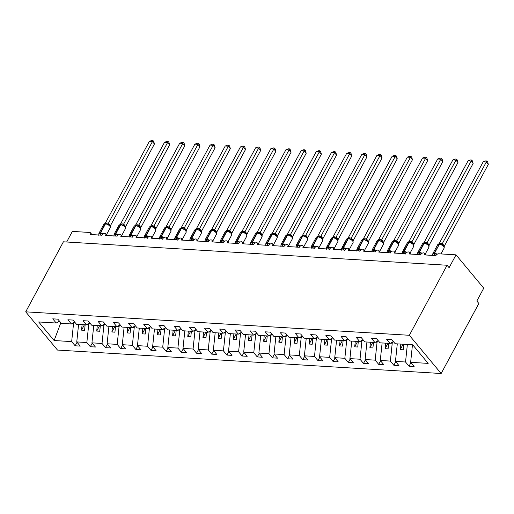 <?xml version="1.0" encoding="UTF-8"?>
<svg xmlns="http://www.w3.org/2000/svg" width="514" height="514" viewBox="0 0 514 514"><rect width="100%" height="100%" fill="white"/><g stroke="black" fill="none" stroke-linecap="round" stroke-linejoin="round"><path stroke-width="0.77" d="M441.153 373.511L478.862 303.472L476.825 301.024L483.745 288.174L456.021 254.848L449.101 267.698L447.064 265.25L63.408 241.805L25.7 311.837L57.497 350.066L441.153 373.511L409.35 335.289L25.7 311.837M410.924 362.666L409.022 366.199L405.54 362.01L407.364 344.489M393.351 341.54L390.087 343.436L386.599 339.246L391.7 339.555L395.189 343.744L412.716 344.817L428.168 363.392L410.635 362.319L414.123 366.508L409.022 366.199M410.635 362.319L412.466 344.804M66.659 242.004L72.371 231.403L89.667 232.457A2.429 1.497 -39.8 0 1 90.496 232.836A2.429 1.497 -39.8 0 1 90.451 234.5L101.984 235.2A2.429 1.497 140.2 0 1 103.854 233.568A2.429 1.497 140.2 0 1 105.672 233.761A2.429 1.497 140.2 0 1 105.627 235.425L117.16 236.132A2.429 1.497 140.2 0 1 119.03 234.493A2.429 1.497 140.2 0 1 120.848 234.692A2.429 1.497 140.2 0 1 120.803 236.35L132.342 237.057A2.429 1.497 140.2 0 1 134.205 235.418A2.429 1.497 140.2 0 1 136.024 235.618A2.429 1.497 140.2 0 1 135.979 237.282L147.518 237.988A2.429 1.497 140.2 0 1 149.381 236.35A2.429 1.497 140.2 0 1 151.2 236.543A2.429 1.497 140.2 0 1 151.155 238.207L162.694 238.914A2.429 1.497 140.2 0 1 164.557 237.275A2.429 1.497 140.2 0 1 166.375 237.474A2.429 1.497 140.2 0 1 166.33 239.138L177.87 239.839A2.429 1.497 140.2 0 1 179.733 238.2A2.429 1.497 140.2 0 1 181.551 238.4A2.429 1.497 140.2 0 1 181.513 240.064L193.046 240.77A2.429 1.497 140.2 0 1 194.909 239.132A2.429 1.497 140.2 0 1 196.733 239.325A2.429 1.497 140.2 0 1 196.689 240.989L208.221 241.696A2.429 1.497 140.2 0 1 210.085 240.057A2.429 1.497 140.2 0 1 211.909 240.256A2.429 1.497 140.2 0 1 211.864 241.921L223.397 242.621A2.429 1.497 140.2 0 1 225.261 240.982A2.429 1.497 140.2 0 1 227.085 241.182A2.429 1.497 140.2 0 1 227.04 242.846L238.573 243.552A2.429 1.497 140.2 0 1 240.443 241.914A2.429 1.497 140.2 0 1 242.261 242.107A2.429 1.497 140.2 0 1 242.216 243.771L253.749 244.478A2.429 1.497 140.2 0 1 255.619 242.839A2.429 1.497 140.2 0 1 257.437 243.038A2.429 1.497 140.2 0 1 257.392 244.703L268.925 245.403A2.429 1.497 140.2 0 1 270.794 243.771A2.429 1.497 140.2 0 1 272.613 243.964A2.429 1.497 140.2 0 1 272.568 245.628L284.101 246.334A2.429 1.497 140.2 0 1 285.97 244.696A2.429 1.497 140.2 0 1 287.789 244.889A2.429 1.497 140.2 0 1 287.744 246.553L299.276 247.26A2.429 1.497 140.2 0 1 301.146 245.621A2.429 1.497 140.2 0 1 302.964 245.821A2.429 1.497 140.2 0 1 302.919 247.485L314.452 248.185A2.429 1.497 140.2 0 1 316.322 246.553A2.429 1.497 140.2 0 1 318.14 246.746A2.429 1.497 140.2 0 1 318.095 248.41L329.628 249.117A2.429 1.497 140.2 0 1 331.498 247.478A2.429 1.497 140.2 0 1 333.316 247.671A2.429 1.497 140.2 0 1 333.271 249.335L344.804 250.042A2.429 1.497 140.2 0 1 346.674 248.403A2.429 1.497 140.2 0 1 348.492 248.603A2.429 1.497 140.2 0 1 348.447 250.267L359.98 250.967A2.429 1.497 140.2 0 1 361.85 249.335A2.429 1.497 140.2 0 1 363.668 249.528A2.429 1.497 140.2 0 1 363.623 251.192L375.156 251.899A2.429 1.497 140.2 0 1 377.025 250.26A2.429 1.497 140.2 0 1 378.844 250.459A2.429 1.497 140.2 0 1 378.799 252.117L390.332 252.824A2.429 1.497 140.2 0 1 392.201 251.185A2.429 1.497 140.2 0 1 394.02 251.385A2.429 1.497 140.2 0 1 393.975 253.049L405.507 253.749A2.429 1.497 140.2 0 1 407.377 252.117A2.429 1.497 140.2 0 1 409.195 252.31A2.429 1.497 140.2 0 1 409.15 253.974L420.683 254.681A2.429 1.497 140.2 0 1 422.553 253.042A2.429 1.497 140.2 0 1 424.371 253.241A2.429 1.497 140.2 0 1 424.326 254.899L435.859 255.606A2.429 1.497 140.2 0 1 438.718 253.787L456.021 254.848M393.024 341.733L392.227 343.211L390.64 343.114M395.748 361.74L393.846 365.268L390.364 361.079L392.227 343.211M405.54 362.01L395.459 361.393L398.948 365.582L393.846 365.268M395.459 361.393L397.29 343.872M377.848 340.801L377.051 342.285L375.464 342.189M380.572 360.809L378.67 364.342L375.188 360.153L377.051 342.285M390.364 361.079L380.283 360.462L383.772 364.657L378.67 364.342M380.283 360.462L382.114 342.947M362.672 339.876L361.875 341.36L360.288 341.257M365.396 359.884L363.494 363.417L360.012 359.228L361.875 341.36M375.188 360.153L365.107 359.537L368.596 363.726L363.494 363.417M365.107 359.537L366.938 342.022M347.496 338.944L346.699 340.429L345.112 340.332M350.22 358.958L348.319 362.486L344.836 358.297L346.699 340.429M360.012 359.228L349.931 358.611L353.42 362.8L348.319 362.486M349.931 358.611L351.762 341.09M332.32 338.019L331.524 339.503L329.937 339.407M335.044 358.027L333.143 361.56L329.66 357.371L331.524 339.503M344.836 358.297L334.755 357.68L338.244 361.875L333.143 361.56M334.755 357.68L336.586 340.165M317.144 337.094L316.348 338.572L314.761 338.475M319.869 357.101L317.967 360.635L314.484 356.446L316.348 338.572M329.66 357.371L319.579 356.755L323.068 360.944L317.967 360.635M319.579 356.755L321.411 339.24M301.969 336.162L301.172 337.647L299.578 337.55M304.693 356.176L302.791 359.704L299.302 355.515L301.172 337.647M314.484 356.446L304.404 355.829L307.892 360.018L302.791 359.704M304.404 355.829L306.235 338.308M286.793 335.237L285.996 336.721L284.403 336.625M289.517 355.245L287.615 358.778L284.126 354.589L285.996 336.721M299.302 355.515L289.228 354.898L292.717 359.093L287.615 358.778M289.228 354.898L291.059 337.383M271.617 334.312L270.82 335.79L269.227 335.693M274.341 354.319L272.439 357.853L268.95 353.664L270.82 335.79M284.126 354.589L274.052 353.973L277.541 358.162L272.439 357.853M274.052 353.973L275.883 336.458M256.441 333.38L255.644 334.865L254.051 334.768M259.165 353.394L257.263 356.922L253.775 352.732L255.644 334.865M268.95 353.664L258.876 353.047L262.365 357.236L257.263 356.922M258.876 353.047L260.707 335.526M241.265 332.455L240.468 333.939L238.875 333.843M243.989 352.463L242.088 355.996L238.599 351.807L240.468 333.939M253.775 352.732L243.7 352.116L247.183 356.305L242.088 355.996M243.7 352.116L245.531 334.601M226.089 331.53L225.293 333.008L223.699 332.911M228.814 351.537L226.912 355.071L223.423 350.876L225.293 333.008M238.599 351.807L228.524 351.19L232.007 355.38L226.912 355.071M228.524 351.19L230.349 333.676M210.913 330.598L210.117 332.083L208.523 331.986M213.638 350.612L211.736 354.14L208.247 349.95L210.117 332.083M223.423 350.876L213.349 350.265L216.831 354.454L211.736 354.14M213.349 350.265L215.173 332.744M195.738 329.673L194.934 331.157L193.348 331.061M198.462 349.681L196.56 353.214L193.071 349.025L194.934 331.157M208.247 349.95L198.173 349.334L201.655 353.523L196.56 353.214M198.173 349.334L199.997 331.819M180.562 328.748L179.759 330.226L178.172 330.129M183.286 348.755L181.384 352.289L177.895 348.094L179.759 330.226M193.071 349.025L182.997 348.408L186.479 352.598L181.384 352.289M182.997 348.408L184.822 330.887M165.386 327.816L164.583 329.301L162.996 329.204M168.11 347.824L166.208 351.358L162.72 347.168L164.583 329.301M177.895 348.094L167.821 347.483L171.303 351.672L166.208 351.358M167.821 347.483L169.646 329.962M150.21 326.891L149.407 328.375L147.82 328.279M152.934 346.899L151.032 350.432L147.544 346.243L149.407 328.375M162.72 347.168L152.645 346.552L156.127 350.741L151.032 350.432M152.645 346.552L154.47 329.037M135.034 325.966L134.231 327.444L132.644 327.347M137.758 345.973L135.857 349.501L132.368 345.312L134.231 327.444M147.544 346.243L137.469 345.626L140.952 349.816L135.857 349.501M137.469 345.626L139.294 328.105M119.858 325.034L119.055 326.518L117.468 326.422M122.583 345.042L120.681 348.576L117.192 344.386L119.055 326.518M132.368 345.312L122.293 344.701L125.776 348.89L120.681 348.576M122.293 344.701L124.118 327.18M104.676 324.109L103.879 325.593L102.292 325.49M107.4 344.117L105.498 347.65L102.016 343.461L103.879 325.593M117.192 344.386L107.118 343.77L110.6 347.959L105.498 347.65M107.118 343.77L108.942 326.255M89.5 323.177L88.704 324.662L87.117 324.565M92.224 343.191L90.323 346.719L86.84 342.53L88.704 324.662M102.016 343.461L91.942 342.844L95.424 347.034L90.323 346.719M91.942 342.844L93.766 325.323M390.087 343.436L380.013 342.819L376.524 338.63L371.423 338.315L374.912 342.51L364.837 341.894L361.348 337.704L356.247 337.39L359.736 341.579L349.655 340.962L346.173 336.773L341.071 336.464L344.56 340.654L334.479 340.037L330.997 335.848L325.895 335.533L329.384 339.722L319.303 339.111L315.821 334.916L310.719 334.608L314.208 338.797L304.127 338.18L300.645 333.991L295.544 333.682L299.032 337.871L288.952 337.255L285.469 333.066L280.368 332.751L283.856 336.94L273.776 336.329L270.293 332.134L265.192 331.826L268.681 336.015L258.6 335.398L255.117 331.209L250.016 330.9L253.505 335.089L243.424 334.473L239.942 330.284L234.84 329.969L238.329 334.158L228.248 333.547L224.766 329.352L219.664 329.044L223.153 333.233L213.072 332.616L209.59 328.427L204.488 328.118L207.971 332.307L197.896 331.691L194.414 327.502L189.313 327.187L192.795 331.376L182.721 330.759L179.238 326.57L174.137 326.262L177.619 330.451L167.545 329.834L164.062 325.645L158.961 325.33L162.443 329.525L152.369 328.909L148.88 324.719L143.785 324.405L147.267 328.594L137.193 327.977L133.704 323.788L128.609 323.479L132.092 327.669L122.017 327.052L118.528 322.863L113.433 322.548L116.916 326.743L106.841 326.127L103.353 321.937L98.258 321.623L101.74 325.812L91.665 325.195L88.177 321.006L83.082 320.697L86.564 324.887L76.49 324.27L73.001 320.081L67.906 319.766L71.388 323.961L61.314 323.345L57.825 319.155L52.73 318.841L56.212 323.03L38.678 321.957L54.131 340.531L71.664 341.604L73.528 323.736L71.941 323.64M378.175 340.615L374.912 342.51M363 339.683L359.736 341.579M347.824 338.758L344.56 340.654M332.648 337.833L329.384 339.722M317.472 336.901L314.208 338.797M302.296 335.976L299.032 337.871M287.12 335.051L283.856 336.94M271.945 334.119L268.681 336.015M256.769 333.194L253.505 335.089M241.593 332.269L238.329 334.158M226.417 331.337L223.153 333.233M211.241 330.412L207.971 332.307M196.059 329.48L192.795 331.376M180.883 328.555L177.619 330.451M165.707 327.63L162.443 329.525M150.531 326.698L147.267 328.594M135.355 325.773L132.092 327.669M120.18 324.848L116.916 326.743M105.004 323.916L101.74 325.812M89.828 322.991L86.564 324.887M74.652 322.066L71.388 323.961M74.324 322.252L73.528 323.736M71.664 341.604L75.147 345.793L80.248 346.108L76.766 341.913L78.591 324.398M77.049 342.26L75.147 345.793M59.476 321.134L56.212 323.03M86.84 342.53L76.766 341.913M400.811 344.091L400.233 349.616L403.272 349.803L403.843 344.277M385.635 343.166L385.057 348.691L388.089 348.877L388.668 343.346M370.459 342.234L369.881 347.766L372.913 347.946L373.492 342.42M355.283 341.309L354.705 346.834L357.738 347.021L358.316 341.495M340.107 340.377L339.529 345.909L342.562 346.095L343.14 340.564M324.932 339.452L324.353 344.978L327.386 345.164L327.964 339.638M309.756 338.527L309.177 344.052L312.21 344.239L312.788 338.713M294.58 337.595L294.002 343.127L297.034 343.313L297.612 337.782M279.404 336.67L278.826 342.195L281.858 342.382L282.437 336.856M264.228 335.745L263.65 341.27L266.682 341.457L267.261 335.931M249.052 334.813L248.474 340.345L251.507 340.531L252.085 334.999M233.87 333.888L233.298 339.413L236.331 339.6L236.909 334.074M218.694 332.963L218.122 338.488L221.155 338.675L221.733 333.149M203.518 332.031L202.946 337.563L205.979 337.749L206.557 332.217M188.342 331.106L187.771 336.631L190.803 336.818L191.381 331.292M173.167 330.181L172.595 335.706L175.627 335.893L176.206 330.361M157.991 329.249L157.419 334.781L160.452 334.961L161.03 329.435M142.815 328.324L142.237 333.849L145.276 334.036L145.854 328.51M127.639 327.399L127.061 332.924L130.1 333.111L130.678 327.579M112.463 326.467L111.885 331.999L114.924 332.179L115.502 326.653M97.287 325.542L96.709 331.067L99.748 331.254L100.326 325.728M82.111 324.617L81.533 330.142L84.572 330.329L85.151 324.797M60.832 322.766L54.131 340.531M61.005 322.972L60.658 322.946M409.35 335.289L447.064 265.25M84.437 324.758L81.533 330.142M99.613 325.683L96.709 331.067M114.789 326.608L111.885 331.999M129.965 327.54L127.061 332.924M145.141 328.465L142.237 333.849M160.317 329.39L157.419 334.781M175.492 330.322L172.595 335.706M190.668 331.247L187.771 336.631M205.844 332.172L202.946 337.563M221.02 333.104L218.122 338.488M236.196 334.029L233.298 339.413M251.372 334.955L248.474 340.345M266.548 335.886L263.65 341.27M281.723 336.811L278.826 342.195M296.899 337.743L294.002 343.127M312.075 338.668L309.177 344.052M327.251 339.593L324.353 344.978M342.427 340.525L339.529 345.909M357.603 341.45L354.705 346.834M372.779 342.375L369.881 347.766M387.954 343.307L385.057 348.691M403.13 344.232L400.233 349.616M98.913 234.474L98.887 233.465L102.806 233.703L101.798 235.515M109.752 225.537L108.775 224.669L105.923 223.577A0.81 0.533 -86.5 0 1 106.006 223.596M109.052 224.862L108.775 224.669A1.78 1.279 -61 0 1 108.48 223.153L110.484 225.562L110.317 226.398M154.425 144.004L152.388 141.556L149.349 141.369L151.778 140.489L152.986 140.566L153.802 141.543L154.425 144.004L110.497 225.595M152.986 140.566L108.48 223.153M149.349 141.369L105.389 223.018L108.454 223.14M98.759 235.328L98.861 233.896M107.786 224.457L108.428 223.198M104.753 223.622L105.389 223.018M114.095 235.399L114.063 234.39L117.982 234.628L116.974 236.44M124.928 226.462L121.362 224.554M121.792 224.612L121.098 224.509A0.81 0.533 -86.5 0 0 120.636 224.824A3.476 1.503 -151.7 0 1 125.005 227.092A3.476 1.503 -151.7 0 1 125.455 228.582L125.018 226.539L123.951 225.595A1.78 1.279 -61 0 1 123.656 224.085L125.66 226.494L125.493 227.323M169.601 144.935L167.564 142.481L164.531 142.294L166.954 141.414L168.162 141.491L168.977 142.468L169.601 144.935L125.673 226.52M168.162 141.491L123.656 224.085M164.531 142.294L120.565 223.943L123.63 224.072M113.935 236.254L114.063 234.39A3.476 1.503 28.3 0 1 114.121 234.256A3.476 1.503 28.3 0 1 115.432 233.799L115.798 233.819A3.476 1.503 28.3 0 1 118.516 234.75M114.037 234.827L114.063 234.39M122.962 225.383L123.604 224.13M119.935 224.547L120.565 223.943M129.271 236.324L129.245 235.316L133.158 235.56L132.149 237.372M140.104 227.394L139.133 226.526L136.274 225.434A0.81 0.533 -86.5 0 1 136.358 225.447M136.184 225.44L135.992 225.428A0.81 0.533 93.5 0 0 135.908 225.415L136.274 225.434A0.81 0.533 -86.5 0 0 135.812 225.749A3.476 1.503 -151.7 0 1 140.181 228.017A3.476 1.503 -151.7 0 1 140.63 229.507L140.193 227.464L139.133 226.526A1.78 1.279 -61 0 1 138.831 225.01L140.836 227.419L140.669 228.255M184.777 145.86L182.74 143.406L179.707 143.226L182.129 142.346L183.337 142.417L184.153 143.4L184.777 145.86L140.849 227.451M183.337 142.417L138.831 225.01M179.707 143.226L135.741 224.869L138.806 224.997M129.11 237.185L129.245 235.316A3.476 1.503 28.3 0 1 129.297 235.181A3.476 1.503 28.3 0 1 130.607 234.725L130.974 234.744A3.476 1.503 28.3 0 1 133.691 235.675M129.213 235.753L129.245 235.316M138.137 226.308L138.78 225.055M135.111 225.479L135.741 224.869M144.447 237.256L144.421 236.247L148.334 236.485L147.325 238.297M155.279 228.319L154.309 227.451L151.45 226.359A0.81 0.533 -86.5 0 1 151.534 226.378M151.36 226.366L151.167 226.353A0.81 0.533 93.5 0 0 151.084 226.34L151.45 226.359A0.81 0.533 -86.5 0 0 150.994 226.68A3.476 1.503 -151.7 0 1 155.357 228.948A3.476 1.503 -151.7 0 1 155.806 230.433L155.369 228.389L154.309 227.451A1.78 1.279 -61 0 1 154.007 225.935L156.012 228.351L155.845 229.18M199.952 146.786L197.916 144.338L194.883 144.151L197.305 143.271L198.513 143.348L199.329 144.325L199.952 146.786L156.025 228.377M198.513 143.348L154.007 225.935M194.883 144.151L150.917 225.8L153.982 225.929M144.286 238.111L144.389 236.678M153.313 227.239L153.956 225.987M150.287 226.404L150.917 225.8M159.623 238.181L159.597 237.172L163.51 237.41L162.501 239.222M170.455 229.244L166.889 227.336M167.326 227.394L166.626 227.291A0.81 0.533 -86.5 0 0 166.17 227.606A3.476 1.503 -151.7 0 1 170.532 229.874A3.476 1.503 -151.7 0 1 170.982 231.364L170.545 229.321L169.485 228.377A1.78 1.279 -61 0 1 169.183 226.867L171.188 229.276L171.021 230.105M215.128 147.717L213.092 145.263L210.059 145.077L212.481 144.196L213.689 144.273L214.505 145.25L215.128 147.717L171.201 229.302M213.689 144.273L169.132 226.912L166.093 226.725L210.059 145.077M159.462 239.042L159.597 237.172A3.476 1.503 28.3 0 1 159.648 237.038A3.476 1.503 28.3 0 1 160.959 236.581L161.325 236.601A3.476 1.503 28.3 0 1 164.043 237.532M159.565 237.609L159.597 237.172M168.489 228.165L169.132 226.912M165.463 227.329L166.093 226.725M174.799 239.113L174.773 238.098L178.686 238.342L177.677 240.154M185.631 230.176L184.661 229.308L181.802 228.216A0.81 0.533 -86.5 0 1 181.885 228.229M184.931 229.501L184.661 229.308A1.78 1.279 -61 0 1 184.359 227.792L186.364 230.201L186.203 231.037M230.304 148.642L228.267 146.194L225.235 146.008L227.657 145.128L228.871 145.199L229.681 146.182L230.304 148.642L186.376 230.233M228.871 145.199L184.359 227.792M225.235 146.008L181.269 227.651L184.34 227.779M174.638 239.967L174.773 238.098A3.476 1.503 28.3 0 1 174.824 237.963A3.476 1.503 28.3 0 1 176.135 237.507L176.501 237.532A3.476 1.503 28.3 0 1 179.219 238.457M174.741 238.535L174.773 238.098M183.665 229.09L184.308 227.837M180.639 228.261L181.269 227.651M189.974 240.038L189.949 239.029L193.862 239.267L192.853 241.079M200.807 231.101L197.241 229.193M197.678 229.25L196.978 229.141A0.81 0.533 -86.5 0 0 196.521 229.462A3.476 1.503 -151.7 0 1 200.884 231.73A3.476 1.503 -151.7 0 1 201.334 233.215L200.897 231.171L199.837 230.233A1.78 1.279 -61 0 1 199.535 228.717L201.539 231.133L201.379 231.962M245.48 149.568L243.443 147.12L240.411 146.933L242.833 146.053L244.047 146.13L244.857 147.107L245.48 149.568L201.552 231.159M244.047 146.13L199.535 228.717M240.411 146.933L196.444 228.582L199.516 228.711M189.814 240.893L189.949 239.029A3.476 1.503 28.3 0 1 190 238.894A3.476 1.503 28.3 0 1 191.311 238.432L191.677 238.457A3.476 1.503 28.3 0 1 194.395 239.383M189.917 239.46L189.949 239.029M198.841 230.021L199.483 228.769M195.815 229.186L196.444 228.582M205.15 240.963L205.125 239.954L209.037 240.192L208.029 242.004M215.983 232.026L215.013 231.165L212.153 230.073A0.81 0.533 -86.5 0 1 212.237 230.086M212.07 230.079L211.871 230.066A0.81 0.533 93.5 0 0 211.787 230.047L212.153 230.073A0.81 0.533 -86.5 0 0 211.697 230.388A3.476 1.503 -151.7 0 1 216.06 232.656A3.476 1.503 -151.7 0 1 216.51 234.146L216.073 232.103L215.013 231.165A1.78 1.279 -61 0 1 214.711 229.649L216.715 232.058L216.555 232.887M260.656 150.499L258.619 148.045L255.587 147.859L258.009 146.985L259.223 147.055L260.033 148.032L260.656 150.499L216.728 232.084A1.78 0.816 -23.3 0 0 216.4 232.566M259.223 147.055L214.711 229.649M255.587 147.859L211.62 229.507L214.691 229.636M204.99 241.824L205.092 240.391M214.017 230.947L214.659 229.694M210.991 230.111L211.62 229.507M220.326 241.895L220.3 240.88L224.213 241.124L223.204 242.936M231.159 232.958L227.593 231.049M230.458 232.283L230.188 232.09A1.78 1.279 -61 0 1 229.886 230.574L231.891 232.983L231.73 233.819M230.452 232.277L231.249 233.028L231.685 235.071A3.476 1.503 -151.7 0 0 231.236 233.581A3.476 1.503 -151.7 0 0 226.873 231.319A0.81 0.533 -86.5 0 1 227.329 230.998L228.03 231.107M275.832 151.424L273.795 148.976L270.762 148.79L273.185 147.91L274.399 147.981L275.208 148.964L275.832 151.424L231.904 233.015M274.399 147.981L229.886 230.574M270.762 148.79L226.796 230.433L229.867 230.561M220.165 242.749L220.268 241.317M229.193 231.872L229.835 230.619M226.166 231.043L226.796 230.433M235.502 242.82L235.476 241.811L239.389 242.049L238.38 243.861M246.334 233.883L245.364 233.015L242.505 231.923A0.81 0.533 -86.5 0 1 242.589 231.942M242.422 231.93L242.222 231.917A0.81 0.533 93.5 0 0 242.139 231.904L242.505 231.923A0.81 0.533 -86.5 0 0 242.049 232.244A3.476 1.503 -151.7 0 1 246.412 234.512A3.476 1.503 -151.7 0 1 246.861 235.997L246.424 233.954L245.364 233.015A1.78 1.279 -61 0 1 245.062 231.499L247.067 233.915L246.906 234.744M291.014 152.35L288.971 149.902L285.938 149.715L288.36 148.835L289.575 148.912L290.384 149.889L291.014 152.35L247.08 233.941M289.575 148.912L245.011 231.551L241.972 231.364L285.938 149.715M235.341 243.675L235.476 241.811A3.476 1.503 28.3 0 1 235.528 241.676A3.476 1.503 28.3 0 1 236.838 241.214L237.205 241.239A3.476 1.503 28.3 0 1 239.922 242.171M235.444 242.242L235.476 241.811M244.368 232.803L245.011 231.551M241.342 231.968L241.972 231.364M250.678 243.745L250.652 242.736L254.565 242.974L253.556 244.792M261.51 234.808L260.54 233.947L257.681 232.855A0.81 0.533 -86.5 0 1 257.765 232.868M257.598 232.861L257.398 232.848A0.81 0.533 93.5 0 0 257.315 232.829L257.681 232.855A0.81 0.533 -86.5 0 0 257.225 233.17A3.476 1.503 -151.7 0 1 261.587 235.438A3.476 1.503 -151.7 0 1 262.037 236.928L261.6 234.885L260.54 233.947A1.78 1.279 -61 0 1 260.238 232.431L262.243 234.84L262.082 235.675M306.19 153.281L304.147 150.827L301.114 150.641L303.536 149.767L304.751 149.837L305.56 150.814L306.19 153.281L262.256 234.866M304.751 149.837L260.238 232.431M301.114 150.641L257.148 232.289L260.219 232.418M250.517 244.606L250.652 242.736A3.476 1.503 28.3 0 1 250.703 242.602A3.476 1.503 28.3 0 1 252.014 242.145L252.38 242.165A3.476 1.503 28.3 0 1 255.098 243.096M250.62 243.173L250.652 242.736M259.544 233.729L260.187 232.476M256.518 232.893L257.148 232.289M265.854 244.677L265.828 243.662L269.741 243.906L268.732 245.718M276.693 235.74L273.127 233.831M273.557 233.889L272.857 233.78A0.81 0.533 -86.5 0 0 272.401 234.101A3.476 1.503 -151.7 0 1 276.763 236.363A3.476 1.503 -151.7 0 1 277.213 237.853L276.776 235.81L275.716 234.872A1.78 1.279 -61 0 1 275.414 233.356L277.419 235.765L277.258 236.601M321.366 154.206L319.322 151.758L316.29 151.572L318.712 150.692L319.926 150.763L320.742 151.746L321.366 154.206L277.431 235.797M319.926 150.763L275.363 233.401L272.324 233.215L316.29 151.572M265.693 245.531L265.828 243.662A3.476 1.503 28.3 0 1 265.879 243.527A3.476 1.503 28.3 0 1 267.19 243.071L267.556 243.096A3.476 1.503 28.3 0 1 270.274 244.022M265.796 244.099L265.828 243.662M274.72 234.66L275.363 233.401M271.694 233.825L272.324 233.215M281.029 245.602L281.004 244.593L284.917 244.831L283.908 246.643M291.868 236.665L288.303 234.757M291.168 235.99L290.892 235.797A1.78 1.279 -61 0 1 290.59 234.281L292.594 236.697L292.434 237.526M336.541 155.132L334.498 152.684L331.466 152.497L333.888 151.617L335.102 151.694L335.918 152.671L336.541 155.132L292.607 236.723M335.102 151.694L290.59 234.281M331.466 152.497L287.499 234.146L290.571 234.275M280.869 246.457L281.004 244.593A3.476 1.503 28.3 0 1 281.055 244.458A3.476 1.503 28.3 0 1 282.366 244.002L282.732 244.022A3.476 1.503 28.3 0 1 285.45 244.953M280.972 245.03L281.004 244.593M289.896 235.585L290.538 234.333M286.87 234.75L287.499 234.146M296.205 246.527L296.18 245.519L300.092 245.756L299.084 247.575M307.044 237.59L303.478 235.682M303.909 235.74L303.209 235.637A0.81 0.533 -86.5 0 0 302.752 235.952A3.476 1.503 -151.7 0 1 307.115 238.22A3.476 1.503 -151.7 0 1 307.565 239.71L307.128 237.667L306.068 236.729A1.78 1.279 -61 0 1 305.766 235.213L307.77 237.622L307.61 238.457M351.717 156.063L349.674 153.609L346.642 153.423L349.064 152.549L350.278 152.619L351.094 153.602L351.717 156.063L307.783 237.648M350.278 152.619L305.766 235.213M346.642 153.423L302.675 235.071L305.746 235.2M296.045 247.388L296.18 245.519A3.476 1.503 28.3 0 1 296.231 245.384A3.476 1.503 28.3 0 1 297.542 244.927L297.908 244.947A3.476 1.503 28.3 0 1 300.626 245.878M296.148 245.955L296.18 245.519M305.072 236.511L305.714 235.258M302.046 235.675L302.675 235.071M311.381 247.459L311.356 246.45L315.268 246.688L314.26 248.5M322.22 238.522L321.244 237.654L318.384 236.562A0.81 0.533 -86.5 0 1 318.468 236.581M318.301 236.568L318.102 236.556A0.81 0.533 93.5 0 0 318.018 236.543L318.384 236.562A0.81 0.533 -86.5 0 0 317.928 236.883A3.476 1.503 -151.7 0 1 322.291 239.145A3.476 1.503 -151.7 0 1 322.741 240.636L322.304 238.592L321.244 237.654A1.78 1.279 -61 0 1 320.942 236.138L322.946 238.547L322.786 239.383M366.893 156.988L364.85 154.541L361.817 154.354L364.24 153.474L365.454 153.551L366.27 154.528L366.893 156.988L322.959 238.58M365.454 153.551L320.942 236.138M361.817 154.354L317.851 235.997L320.922 236.125M311.227 248.313L311.356 246.45A3.476 1.503 28.3 0 1 311.413 246.315A3.476 1.503 28.3 0 1 312.718 245.853L313.084 245.878A3.476 1.503 28.3 0 1 315.802 246.804M311.323 246.881L311.356 246.45M320.248 237.442L320.89 236.183M317.222 236.607L317.851 235.997M326.557 248.384L326.531 247.375L330.451 247.613L329.435 249.425M337.396 239.447L336.419 238.58L333.56 237.494A0.81 0.533 -86.5 0 1 333.644 237.507M333.477 237.494L333.278 237.481A0.81 0.533 93.5 0 0 333.194 237.468L333.56 237.494A0.81 0.533 -86.5 0 0 333.104 237.809A3.476 1.503 -151.7 0 1 337.467 240.077A3.476 1.503 -151.7 0 1 337.923 241.567L337.48 239.518L336.419 238.58A1.78 1.279 -61 0 1 336.117 237.07L338.122 239.479L337.961 240.308M382.069 157.914L380.026 155.466L376.993 155.279L379.416 154.399L380.63 154.476L381.446 155.453L382.069 157.914L338.135 239.505M380.63 154.476L336.117 237.07M376.993 155.279L333.033 236.928L336.098 237.057M326.403 249.239L326.499 247.812M335.424 238.367L336.066 237.115M332.397 237.532L333.033 236.928M341.733 249.309L341.707 248.301L345.626 248.538L344.611 250.357M352.572 240.372L349.006 238.47M349.436 238.522L348.736 238.419A0.81 0.533 -86.5 0 0 348.28 238.734A3.476 1.503 -151.7 0 1 352.643 241.002A3.476 1.503 -151.7 0 1 353.099 242.492L352.655 240.449L351.595 239.511A1.78 1.279 -61 0 1 351.293 237.995L353.298 240.404L353.137 241.239M397.245 158.845L395.208 156.391L392.169 156.211L394.591 155.331L395.806 155.401L396.622 156.385L397.245 158.845L353.311 240.43M395.806 155.401L351.242 238.04L348.209 237.853L392.169 156.211M341.579 250.17L341.675 248.737M350.606 239.293L351.242 238.04M347.573 238.457L348.209 237.853M356.909 250.241L356.883 249.232L360.802 249.47L359.787 251.282M367.748 241.304L366.771 240.436L363.912 239.344A0.81 0.533 -86.5 0 1 363.996 239.363M367.047 240.629L366.771 240.436A1.78 1.279 -61 0 1 366.469 238.92L368.474 241.329L368.313 242.165M412.421 159.77L410.384 157.323L407.345 157.136L409.767 156.256L410.982 156.333L411.798 157.31L412.421 159.77L368.487 241.362M410.982 156.333L366.469 238.92M407.345 157.136L363.385 238.785L366.45 238.907M356.755 251.095L356.883 249.232A3.476 1.503 28.3 0 1 356.941 249.097A3.476 1.503 28.3 0 1 358.245 248.635L358.611 248.66A3.476 1.503 28.3 0 1 361.329 249.586M356.851 249.663L356.883 249.232M365.782 240.224L366.418 238.965M362.749 239.389L363.385 238.785M372.085 251.166L372.059 250.157L375.978 250.395L374.963 252.207M382.924 242.229L379.358 240.321M379.788 240.379L379.088 240.276A0.81 0.533 -86.5 0 0 378.632 240.591A3.476 1.503 -151.7 0 1 382.994 242.859A3.476 1.503 -151.7 0 1 383.45 244.349L383.014 242.306L381.947 241.362A1.78 1.279 -61 0 1 381.645 239.852L383.65 242.261L383.489 243.09M427.597 160.696L425.56 158.248L422.521 158.061L424.943 157.181L426.157 157.258L426.973 158.235L427.597 160.696L383.662 242.287M426.157 157.258L381.645 239.852M422.521 158.061L378.561 239.71L381.626 239.839M371.93 252.021L372.059 250.157A3.476 1.503 28.3 0 1 372.117 250.022A3.476 1.503 28.3 0 1 373.427 249.566L373.787 249.586A3.476 1.503 28.3 0 1 376.505 250.517M372.027 250.594L372.059 250.157M380.958 241.15L381.594 239.897M377.925 240.314L378.561 239.71M387.26 252.091L387.235 251.083L391.154 251.327L390.139 253.139M398.099 243.154L397.123 242.293L394.264 241.201A0.81 0.533 -86.5 0 1 394.347 241.214M394.18 241.207L393.987 241.194A0.81 0.533 93.5 0 0 393.904 241.175L394.264 241.201A0.81 0.533 -86.5 0 0 393.808 241.516A3.476 1.503 -151.7 0 1 398.17 243.784A3.476 1.503 -151.7 0 1 398.626 245.274L398.189 243.231L397.123 242.293A1.78 1.279 -61 0 1 396.821 240.777L398.825 243.186L398.665 244.022M442.772 161.627L440.736 159.173L437.697 158.993L440.119 158.113L441.333 158.183L442.149 159.167L442.772 161.627L398.838 243.212M441.333 158.183L396.769 240.822L393.737 240.636L437.697 158.993M387.106 252.952L387.235 251.083A3.476 1.503 28.3 0 1 387.293 250.948A3.476 1.503 28.3 0 1 388.603 250.491L388.963 250.511A3.476 1.503 28.3 0 1 391.681 251.442M387.203 251.519L387.235 251.083M396.133 242.075L396.769 240.822M393.101 241.239L393.737 240.636M402.436 253.023L402.411 252.014L406.33 252.252L405.315 254.064M413.275 244.086L412.299 243.218L409.44 242.126A0.81 0.533 -86.5 0 1 409.523 242.145M409.356 242.133L409.163 242.12A0.81 0.533 93.5 0 0 409.08 242.107L409.44 242.126A0.81 0.533 -86.5 0 0 408.983 242.447A3.476 1.503 -151.7 0 1 413.346 244.715A3.476 1.503 -151.7 0 1 413.802 246.2L413.365 244.156L412.299 243.218A1.78 1.279 -61 0 1 411.997 241.702L414.008 244.111L413.841 244.947M457.948 162.552L455.912 160.105L452.873 159.918L455.295 159.038L456.509 159.115L457.325 160.092L457.948 162.552L414.014 244.144M456.509 159.115L411.997 241.702M452.873 159.918L408.913 241.567L411.977 241.689M402.282 253.877L402.411 252.014A3.476 1.503 28.3 0 1 402.468 251.879A3.476 1.503 28.3 0 1 403.779 251.417L404.139 251.442A3.476 1.503 28.3 0 1 406.863 252.368M402.378 252.445L402.411 252.014M411.309 243.006L411.945 241.747M408.277 242.171L408.913 241.567M417.612 253.948L417.586 252.939L421.506 253.177L420.497 254.989M428.451 245.011L424.885 243.103M425.316 243.161L424.615 243.058A0.81 0.533 -86.5 0 0 424.159 243.373A3.476 1.503 -151.7 0 1 428.522 245.641A3.476 1.503 -151.7 0 1 428.978 247.131L428.541 245.088L427.475 244.144A1.78 1.279 -61 0 1 427.173 242.634L429.184 245.043L429.017 245.872M473.124 163.484L471.087 161.03L468.048 160.843L470.471 159.963L471.685 160.04L472.501 161.017L473.124 163.484L429.19 245.069M471.685 160.04L427.173 242.634M468.048 160.843L424.089 242.492L427.153 242.621M417.458 254.809L417.586 252.939A3.476 1.503 28.3 0 1 417.644 252.804A3.476 1.503 28.3 0 1 418.955 252.348L419.315 252.368A3.476 1.503 28.3 0 1 422.039 253.299M417.561 253.376L417.586 252.939M426.485 243.932L427.121 242.679M423.452 243.096L424.089 242.492M432.788 254.873L432.762 253.865L436.682 254.109L435.673 255.921M443.627 245.943L442.65 245.075L439.791 243.983A0.81 0.533 -86.5 0 1 439.875 243.996M442.927 245.268L442.65 245.075A1.78 1.279 -61 0 1 442.348 243.559L444.359 245.968L444.192 246.804M488.3 164.409L486.263 161.955L483.224 161.775L485.646 160.895L486.861 160.966L487.677 161.949L488.3 164.409L444.366 246M486.861 160.966L442.348 243.559M483.224 161.775L439.264 243.418L442.329 243.546M432.634 255.734L432.737 254.302M441.661 244.857L442.303 243.604M438.628 244.028L439.264 243.418M100.551 235.116A1.78 1.176 93.5 0 0 100.538 233.748A0.81 0.533 -86.5 0 1 100.622 232.893A3.476 1.503 28.3 0 1 103.34 233.819M109.045 224.856L109.842 225.607L110.279 227.651A3.476 1.503 -151.7 0 0 109.829 226.166A3.476 1.503 -151.7 0 0 105.46 223.898A0.81 0.533 -86.5 0 1 105.923 223.577L105.556 223.558A0.81 0.533 93.5 0 0 105.1 223.873A3.476 1.503 -151.7 0 0 103.789 224.335L98.945 233.33A3.476 1.503 28.3 0 1 100.256 232.868L100.622 232.893L105.46 223.898L105.1 223.873L100.256 232.868A0.81 0.533 93.5 0 0 100.172 233.722A1.78 1.176 93.5 0 1 100.191 235.091M98.887 233.472A3.476 1.503 28.3 0 1 98.945 233.33L98.906 234.583M105.833 223.584L105.64 223.571A0.81 0.533 93.5 0 0 105.556 223.558L103.789 224.335M110.484 225.562A1.78 0.816 -23.3 0 0 110.169 226.076M106.314 223.622A1.78 1.176 93.5 0 0 107.195 222.928M106.038 223.59A1.78 1.176 93.5 0 0 106.828 222.909M115.727 236.042A1.78 1.176 93.5 0 0 115.714 234.673A0.81 0.533 -86.5 0 1 115.798 233.819L120.636 224.824L120.276 224.804A3.476 1.503 -151.7 0 0 118.965 225.261L114.121 234.256L114.082 235.508M121.008 224.509L120.816 224.502A0.81 0.533 93.5 0 0 120.732 224.483L121.098 224.509A0.81 0.533 -86.5 0 1 121.182 224.522M118.965 225.261L120.732 224.483A0.81 0.533 93.5 0 0 120.276 224.804L115.432 233.799A0.81 0.533 93.5 0 0 115.348 234.654A1.78 1.176 93.5 0 1 115.367 236.022M125.66 226.494A1.78 0.816 -23.3 0 0 125.345 227.002M121.49 224.554A1.78 1.176 93.5 0 0 122.371 223.86M121.214 224.515A1.78 1.176 93.5 0 0 122.004 223.834M130.903 236.973A1.78 1.176 93.5 0 0 130.89 235.598A0.81 0.533 -86.5 0 1 130.974 234.744L135.812 225.749L135.452 225.73A3.476 1.503 -151.7 0 0 134.141 226.186L129.297 235.181L129.258 236.44M134.141 226.186L135.908 225.415A0.81 0.533 93.5 0 0 135.452 225.73L130.607 234.725A0.81 0.533 93.5 0 0 130.524 235.579A1.78 1.176 93.5 0 1 130.543 236.948M140.836 227.419A1.78 0.816 -23.3 0 0 140.521 227.927M136.666 225.479A1.78 1.176 93.5 0 0 137.546 224.785M136.39 225.44A1.78 1.176 93.5 0 0 137.18 224.759M146.079 237.898A1.78 1.176 93.5 0 0 146.066 236.53A0.81 0.533 -86.5 0 1 146.149 235.675A3.476 1.503 28.3 0 1 148.867 236.601M149.317 227.117L151.084 226.34A0.81 0.533 93.5 0 0 150.628 226.655A3.476 1.503 -151.7 0 0 149.317 227.117L144.473 236.112A3.476 1.503 28.3 0 1 145.783 235.65L146.149 235.675L150.994 226.68L150.628 226.655L145.783 235.65A0.81 0.533 93.5 0 0 145.7 236.504A1.78 1.176 93.5 0 1 145.719 237.873M144.415 236.254A3.476 1.503 28.3 0 1 144.473 236.112L144.434 237.365M156.012 228.351A1.78 0.816 -23.3 0 0 155.697 228.858M151.842 226.404A1.78 1.176 93.5 0 0 152.722 225.71M151.566 226.372A1.78 1.176 93.5 0 0 152.356 225.691M161.255 238.824A1.78 1.176 93.5 0 0 161.242 237.455A0.81 0.533 -86.5 0 1 161.325 236.601L166.17 227.606L165.804 227.586A3.476 1.503 -151.7 0 0 164.493 228.043L159.648 237.038L159.61 238.29M166.542 227.291L166.343 227.284A0.81 0.533 93.5 0 0 166.26 227.265L166.626 227.291A0.81 0.533 -86.5 0 1 166.709 227.304M164.493 228.043L166.26 227.265A0.81 0.533 93.5 0 0 165.804 227.586L160.959 236.581A0.81 0.533 93.5 0 0 160.876 237.436A1.78 1.176 93.5 0 1 160.895 238.804M171.188 229.276A1.78 0.816 -23.3 0 0 170.873 229.784M167.024 227.336A1.78 1.176 93.5 0 0 167.898 226.642M166.742 227.297A1.78 1.176 93.5 0 0 167.532 226.616M176.437 239.755A1.78 1.176 93.5 0 0 176.418 238.38A0.81 0.533 -86.5 0 1 176.501 237.532L181.346 228.531A0.81 0.533 -86.5 0 1 181.802 228.216L181.436 228.197A0.81 0.533 93.5 0 0 180.979 228.512A3.476 1.503 -151.7 0 0 179.669 228.968L174.824 237.963L174.786 239.222M184.924 229.495L185.721 230.246L186.158 232.289A3.476 1.503 -151.7 0 0 185.708 230.799A3.476 1.503 -151.7 0 0 181.346 228.531L180.979 228.512L176.135 237.507A0.81 0.533 93.5 0 0 176.051 238.361A1.78 1.176 93.5 0 1 176.071 239.73M181.718 228.222L181.519 228.21A0.81 0.533 93.5 0 0 181.436 228.197L179.669 228.968M186.364 230.201A1.78 0.816 -23.3 0 0 186.049 230.709M182.2 228.261A1.78 1.176 93.5 0 0 183.074 227.567M181.917 228.229A1.78 1.176 93.5 0 0 182.708 227.548M191.613 240.68A1.78 1.176 93.5 0 0 191.593 239.312A0.81 0.533 -86.5 0 1 191.677 238.457L196.521 229.462L196.155 229.437A3.476 1.503 -151.7 0 0 194.845 229.899L190 238.894L189.962 240.147M196.894 229.148L196.695 229.135A0.81 0.533 93.5 0 0 196.611 229.122L196.978 229.141A0.81 0.533 -86.5 0 1 197.061 229.16M194.845 229.899L196.611 229.122A0.81 0.533 93.5 0 0 196.155 229.437L191.311 238.432A0.81 0.533 93.5 0 0 191.227 239.286A1.78 1.176 93.5 0 1 191.247 240.655M201.539 231.133A1.78 0.816 -23.3 0 0 201.225 231.641M197.376 229.193A1.78 1.176 93.5 0 0 198.25 228.492M197.093 229.154A1.78 1.176 93.5 0 0 197.884 228.473M206.789 241.606A1.78 1.176 93.5 0 0 206.769 240.237A0.81 0.533 -86.5 0 1 206.853 239.383A3.476 1.503 28.3 0 1 209.571 240.314M210.02 230.825L211.787 230.047A0.81 0.533 93.5 0 0 211.331 230.368A3.476 1.503 -151.7 0 0 210.02 230.825L205.176 239.82A3.476 1.503 28.3 0 1 206.487 239.363L206.853 239.383L211.697 230.388L211.331 230.368L206.487 239.363A0.81 0.533 93.5 0 0 206.403 240.218A1.78 1.176 93.5 0 1 206.422 241.586M205.118 239.967A3.476 1.503 28.3 0 1 205.176 239.82L205.137 241.072M212.552 230.118A1.78 1.176 93.5 0 0 213.426 229.424M212.269 230.079A1.78 1.176 93.5 0 0 213.059 229.398M221.964 242.537A1.78 1.176 93.5 0 0 221.945 241.162A0.81 0.533 -86.5 0 1 222.029 240.314A3.476 1.503 28.3 0 1 224.746 241.239M227.246 231.004L227.047 230.992A0.81 0.533 93.5 0 0 226.963 230.979L227.329 230.998A0.81 0.533 -86.5 0 1 227.413 231.011M225.196 231.75L226.963 230.979A0.81 0.533 93.5 0 0 226.507 231.294A3.476 1.503 -151.7 0 0 225.196 231.75L220.352 240.745A3.476 1.503 28.3 0 1 221.662 240.289L222.029 240.314L226.873 231.319L226.507 231.294L221.662 240.289A0.81 0.533 93.5 0 0 221.579 241.143A1.78 1.176 93.5 0 1 221.598 242.512M220.294 240.893A3.476 1.503 28.3 0 1 220.352 240.745L220.313 242.004M231.891 232.983A1.78 0.816 -23.3 0 0 231.576 233.497M227.728 231.043A1.78 1.176 93.5 0 0 228.601 230.349M227.451 231.011A1.78 1.176 93.5 0 0 228.235 230.33M237.14 243.463A1.78 1.176 93.5 0 0 237.121 242.094A0.81 0.533 -86.5 0 1 237.205 241.239L242.049 232.244L241.683 232.219A3.476 1.503 -151.7 0 0 240.372 232.681L235.528 241.676L235.489 242.929M240.372 232.681L242.139 231.904A0.81 0.533 93.5 0 0 241.683 232.219L236.838 241.214A0.81 0.533 93.5 0 0 236.755 242.068A1.78 1.176 93.5 0 1 236.774 243.443M247.067 233.915A1.78 0.816 -23.3 0 0 246.752 234.423M242.904 231.975A1.78 1.176 93.5 0 0 243.777 231.274M242.627 231.936A1.78 1.176 93.5 0 0 243.411 231.255M252.316 244.388A1.78 1.176 93.5 0 0 252.297 243.019A0.81 0.533 -86.5 0 1 252.38 242.165L257.225 233.17L256.859 233.15A3.476 1.503 -151.7 0 0 255.548 233.607L250.703 242.602L250.665 243.854M255.548 233.607L257.315 232.829A0.81 0.533 93.5 0 0 256.859 233.15L252.014 242.145A0.81 0.533 93.5 0 0 251.931 243A1.78 1.176 93.5 0 1 251.95 244.368M262.243 234.84A1.78 0.816 -23.3 0 0 261.928 235.348M258.079 232.9A1.78 1.176 93.5 0 0 258.953 232.206M257.803 232.861A1.78 1.176 93.5 0 0 258.587 232.18M267.492 245.319A1.78 1.176 93.5 0 0 267.473 243.944A0.81 0.533 -86.5 0 1 267.556 243.096L272.401 234.101L272.034 234.076A3.476 1.503 -151.7 0 0 270.724 234.532L265.879 243.527L265.841 244.786M272.773 233.786L272.574 233.774A0.81 0.533 93.5 0 0 272.491 233.761L272.857 233.78A0.81 0.533 -86.5 0 1 272.94 233.799M270.724 234.532L272.491 233.761A0.81 0.533 93.5 0 0 272.034 234.076L267.19 243.071A0.81 0.533 93.5 0 0 267.113 243.925A1.78 1.176 93.5 0 1 267.126 245.294M277.419 235.765A1.78 0.816 -23.3 0 0 277.104 236.279M273.255 233.825A1.78 1.176 93.5 0 0 274.129 233.131M272.979 233.793A1.78 1.176 93.5 0 0 273.763 233.112M282.668 246.245A1.78 1.176 93.5 0 0 282.649 244.876A0.81 0.533 -86.5 0 1 282.732 244.022L287.577 235.026A0.81 0.533 -86.5 0 1 288.116 234.725M291.162 235.99L291.952 236.736L292.389 238.785A3.476 1.503 -151.7 0 0 291.939 237.295A3.476 1.503 -151.7 0 0 287.577 235.026L287.21 235.001A3.476 1.503 -151.7 0 0 285.9 235.463L281.055 244.458L281.017 245.711M287.949 234.712L287.75 234.699A0.81 0.533 93.5 0 0 287.21 235.001L282.366 244.002A0.81 0.533 93.5 0 0 282.289 244.85A1.78 1.176 93.5 0 1 282.302 246.225M292.594 236.697A1.78 0.816 -23.3 0 0 292.28 237.205M288.431 234.757A1.78 1.176 93.5 0 0 289.305 234.056M288.155 234.718A1.78 1.176 93.5 0 0 288.939 234.037M297.844 247.17A1.78 1.176 93.5 0 0 297.824 245.801A0.81 0.533 -86.5 0 1 297.908 244.947L302.752 235.952L302.386 235.932A3.476 1.503 -151.7 0 0 301.075 236.389L296.231 245.384L296.192 246.643M303.125 235.643L302.926 235.63A0.81 0.533 93.5 0 0 302.842 235.611L303.209 235.637A0.81 0.533 -86.5 0 1 303.292 235.65M301.075 236.389L302.842 235.611A0.81 0.533 93.5 0 0 302.386 235.932L297.542 244.927A0.81 0.533 93.5 0 0 297.465 245.782A1.78 1.176 93.5 0 1 297.477 247.15M307.77 237.622A1.78 0.816 -23.3 0 0 307.456 238.13M303.607 235.682A1.78 1.176 93.5 0 0 304.481 234.988M303.331 235.643A1.78 1.176 93.5 0 0 304.115 234.962M313.02 248.101A1.78 1.176 93.5 0 0 313 246.733A0.81 0.533 -86.5 0 1 313.084 245.878L317.928 236.883L317.562 236.858A3.476 1.503 -151.7 0 0 316.251 237.314L311.413 246.315L311.368 247.568M316.251 237.314L318.018 236.543A0.81 0.533 93.5 0 0 317.562 236.858L312.718 245.853A0.81 0.533 93.5 0 0 312.64 246.707A1.78 1.176 93.5 0 1 312.653 248.076M322.946 238.547A1.78 0.816 -23.3 0 0 322.631 239.061M318.783 236.607A1.78 1.176 93.5 0 0 319.657 235.913M318.507 236.575A1.78 1.176 93.5 0 0 319.29 235.894M328.195 249.027A1.78 1.176 93.5 0 0 328.176 247.658A0.81 0.533 -86.5 0 1 328.26 246.804A3.476 1.503 28.3 0 1 330.977 247.735M331.427 238.245L333.194 237.468A0.81 0.533 93.5 0 0 332.738 237.783A3.476 1.503 -151.7 0 0 331.427 238.245L326.589 247.24A3.476 1.503 28.3 0 1 327.893 246.784L328.26 246.804L333.104 237.809L332.738 237.783L327.893 246.784A0.81 0.533 93.5 0 0 327.816 247.632A1.78 1.176 93.5 0 1 327.829 249.007M326.531 247.382A3.476 1.503 28.3 0 1 326.589 247.24L326.544 248.493M338.122 239.479A1.78 0.816 -23.3 0 0 337.807 239.987M333.959 237.539A1.78 1.176 93.5 0 0 334.832 236.838M333.682 237.5A1.78 1.176 93.5 0 0 334.466 236.819M343.371 249.952A1.78 1.176 93.5 0 0 343.352 248.583A0.81 0.533 -86.5 0 1 343.436 247.729A3.476 1.503 28.3 0 1 346.153 248.66M348.653 238.425L348.453 238.412A0.81 0.533 93.5 0 0 348.37 238.393L348.736 238.419A0.81 0.533 -86.5 0 1 348.82 238.432M346.603 239.171L348.37 238.393A0.81 0.533 93.5 0 0 347.914 238.714A3.476 1.503 -151.7 0 0 346.603 239.171L341.765 248.166A3.476 1.503 28.3 0 1 343.069 247.709L343.436 247.729L348.28 238.734L347.914 238.714L343.069 247.709A0.81 0.533 93.5 0 0 342.992 248.564A1.78 1.176 93.5 0 1 343.005 249.932M341.707 248.313A3.476 1.503 28.3 0 1 341.765 248.166L341.72 249.425M353.298 240.404A1.78 0.816 -23.3 0 0 352.983 240.912M349.134 238.464A1.78 1.176 93.5 0 0 350.008 237.77M348.858 238.425A1.78 1.176 93.5 0 0 349.642 237.744M358.547 250.883A1.78 1.176 93.5 0 0 358.528 249.515A0.81 0.533 -86.5 0 1 358.611 248.66L363.456 239.665A0.81 0.533 -86.5 0 1 363.912 239.344L363.552 239.325A0.81 0.533 93.5 0 0 363.09 239.64A3.476 1.503 -151.7 0 0 361.785 240.096L356.941 249.097L356.896 250.35M367.041 240.623L367.831 241.374L368.275 243.418A3.476 1.503 -151.7 0 0 367.818 241.927A3.476 1.503 -151.7 0 0 363.456 239.665L363.09 239.64L358.245 248.635A0.81 0.533 93.5 0 0 358.168 249.489A1.78 1.176 93.5 0 1 358.181 250.858M363.828 239.351L363.629 239.338A0.81 0.533 93.5 0 0 363.552 239.325L361.785 240.096M368.474 241.329A1.78 0.816 -23.3 0 0 368.159 241.843M364.31 239.389A1.78 1.176 93.5 0 0 365.184 238.695M364.034 239.357A1.78 1.176 93.5 0 0 364.824 238.676M373.723 251.809A1.78 1.176 93.5 0 0 373.704 250.44A0.81 0.533 -86.5 0 1 373.787 249.586L378.632 240.591L378.265 240.571A3.476 1.503 -151.7 0 0 376.961 241.027L372.117 250.022L372.072 251.275M379.004 240.276L378.812 240.269A0.81 0.533 93.5 0 0 378.728 240.25L379.088 240.276A0.81 0.533 -86.5 0 1 379.171 240.289M376.961 241.027L378.728 240.25A0.81 0.533 93.5 0 0 378.265 240.571L373.427 249.566A0.81 0.533 93.5 0 0 373.344 250.414A1.78 1.176 93.5 0 1 373.357 251.789M383.65 242.261A1.78 0.816 -23.3 0 0 383.335 242.769M379.486 240.321A1.78 1.176 93.5 0 0 380.36 239.627M379.21 240.282A1.78 1.176 93.5 0 0 380 239.601M388.899 252.734A1.78 1.176 93.5 0 0 388.886 251.365A0.81 0.533 -86.5 0 1 388.963 250.511L393.808 241.516L393.441 241.496A3.476 1.503 -151.7 0 0 392.137 241.953L387.293 250.948L387.248 252.207M392.137 241.953L393.904 241.175A0.81 0.533 93.5 0 0 393.441 241.496L388.603 250.491A0.81 0.533 93.5 0 0 388.52 251.346A1.78 1.176 93.5 0 1 388.533 252.715M398.825 243.186A1.78 0.816 -23.3 0 0 398.511 243.694M394.662 241.246A1.78 1.176 93.5 0 0 395.536 240.552M394.386 241.207A1.78 1.176 93.5 0 0 395.176 240.526M404.075 253.665A1.78 1.176 93.5 0 0 404.062 252.297A0.81 0.533 -86.5 0 1 404.139 251.442L408.983 242.447L408.617 242.422A3.476 1.503 -151.7 0 0 407.313 242.884L402.468 251.879L402.423 253.132M407.313 242.884L409.08 242.107A0.81 0.533 93.5 0 0 408.617 242.422L403.779 251.417A0.81 0.533 93.5 0 0 403.696 252.271A1.78 1.176 93.5 0 1 403.708 253.64M414.008 244.111A1.78 0.816 -23.3 0 0 413.686 244.625M409.838 242.171A1.78 1.176 93.5 0 0 410.712 241.477M409.562 242.139A1.78 1.176 93.5 0 0 410.352 241.458M419.251 254.591A1.78 1.176 93.5 0 0 419.238 253.222A0.81 0.533 -86.5 0 1 419.315 252.368L424.159 243.373L423.799 243.353A3.476 1.503 -151.7 0 0 422.489 243.809L417.644 252.804L417.599 254.057M424.532 243.058L424.339 243.051A0.81 0.533 93.5 0 0 424.256 243.032L424.615 243.058A0.81 0.533 -86.5 0 1 424.699 243.071M422.489 243.809L424.256 243.032A0.81 0.533 93.5 0 0 423.799 243.353L418.955 252.348A0.81 0.533 93.5 0 0 418.871 253.203A1.78 1.176 93.5 0 1 418.884 254.571M429.184 245.043A1.78 0.816 -23.3 0 0 428.862 245.551M425.014 243.103A1.78 1.176 93.5 0 0 425.888 242.409M424.737 243.064A1.78 1.176 93.5 0 0 425.528 242.383M434.426 255.522A1.78 1.176 93.5 0 0 434.414 254.147A0.81 0.533 -86.5 0 1 434.491 253.299A3.476 1.503 28.3 0 1 437.215 254.224M442.92 245.262L443.717 246.013L444.154 248.056A3.476 1.503 -151.7 0 0 443.698 246.566A3.476 1.503 -151.7 0 0 439.335 244.298A0.81 0.533 -86.5 0 1 439.791 243.983L439.431 243.964A0.81 0.533 93.5 0 0 438.975 244.278A3.476 1.503 -151.7 0 0 437.665 244.735L432.82 253.73A3.476 1.503 28.3 0 1 434.131 253.273L434.491 253.299L439.335 244.298L434.131 253.273A0.81 0.533 93.5 0 0 434.047 254.128A1.78 1.176 93.5 0 1 434.06 255.497M432.762 253.877A3.476 1.503 28.3 0 1 432.82 253.73L432.775 254.989M439.708 243.989L439.515 243.977A0.81 0.533 93.5 0 0 439.431 243.964L437.665 244.735M444.359 245.968A1.78 0.816 -23.3 0 0 444.038 246.476M440.19 244.028A1.78 1.176 93.5 0 0 441.063 243.334M439.913 243.989A1.78 1.176 93.5 0 0 440.704 243.308M424.371 253.241L425.83 254.995M409.195 252.31L410.654 254.064M394.02 251.385L395.478 253.139M378.844 250.459L380.302 252.213M363.668 249.528L365.126 251.282M348.492 248.603L349.95 250.357M333.316 247.671L334.775 249.431M318.14 246.746L319.599 248.5M302.964 245.821L304.423 247.575M287.789 244.889L289.247 246.649M272.613 243.964L274.071 245.718M257.437 243.038L258.895 244.792M242.261 242.107L243.72 243.867M227.085 241.182L228.544 242.936M211.909 240.256L213.368 242.01M196.733 239.325L198.192 241.085M181.551 238.4L183.016 240.154M166.375 237.474L167.84 239.228M151.2 236.543L152.664 238.297M136.024 235.618L137.489 237.372M120.848 234.692L122.313 236.446M105.672 233.761L107.137 235.515M90.496 232.836L91.961 234.59M110.279 227.651L106.475 234.725M106.616 223.686L106.186 223.629M125.455 228.582L121.651 235.65M140.63 229.507L136.827 236.575M136.975 225.543L136.538 225.485M155.806 230.433L152.003 237.507M152.15 226.468L151.714 226.411M170.982 231.364L167.178 238.432M186.158 232.289L182.354 239.357M182.502 228.325L182.065 228.267M201.334 233.215L197.53 240.289M216.51 234.146L212.706 241.214M212.854 230.176L212.417 230.118M231.685 235.071L227.882 242.139M246.861 235.997L243.058 243.071M243.206 232.032L242.769 231.975M262.037 236.928L258.234 243.996M258.381 232.958L257.944 232.9M277.213 237.853L273.409 244.921M288.746 234.821L287.667 234.686L285.9 235.463M292.389 238.785L288.585 245.853M307.565 239.71L303.761 246.778M322.741 240.636L318.937 247.703M319.085 236.671L318.654 236.613M337.923 241.567L334.113 248.635M334.261 237.596L333.83 237.539M353.099 242.492L349.289 249.56M368.275 243.418L364.465 250.491M364.612 239.453L364.182 239.395M383.45 244.349L379.64 251.417M398.626 245.274L394.816 252.342M394.964 241.31L394.534 241.252M413.802 246.2L409.992 253.273M410.14 242.235L409.709 242.178M428.978 247.131L425.168 254.199M444.154 248.056L440.993 253.929M440.492 244.092L440.061 244.034"/></g></svg>
